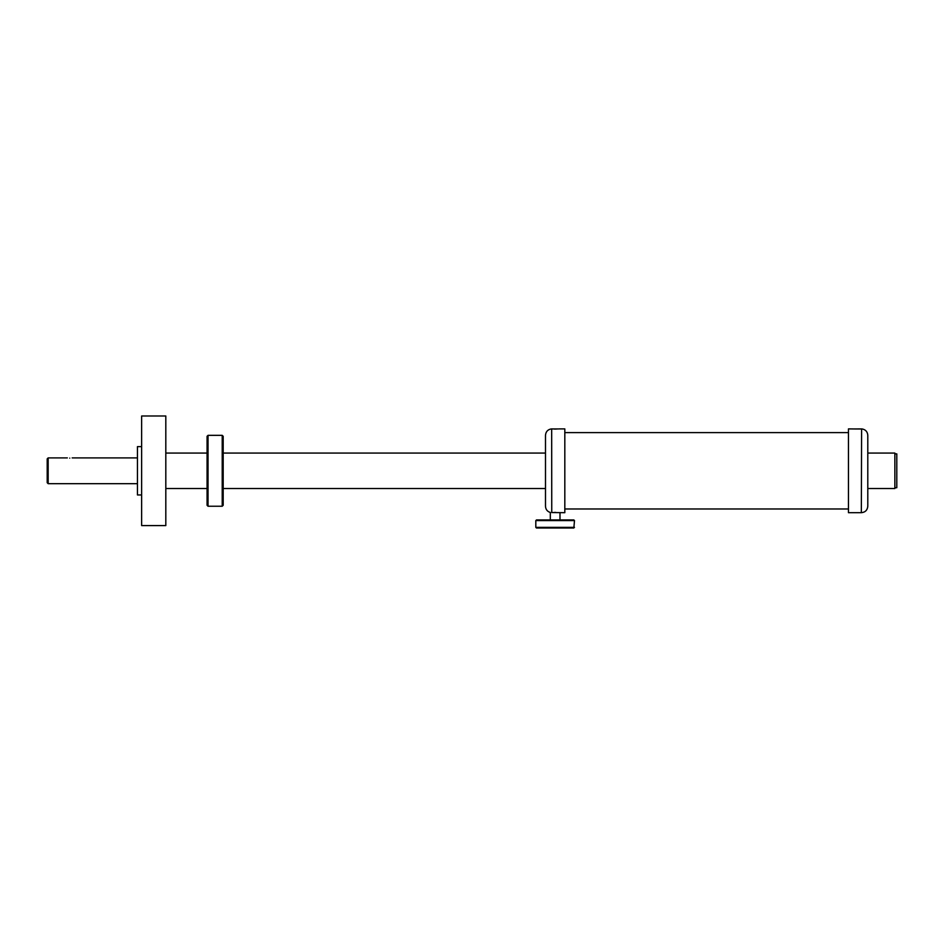 <?xml version="1.0" encoding="UTF-8"?>
<svg xmlns="http://www.w3.org/2000/svg" width="944" height="944" viewBox="0 0 944 944"><rect width="100%" height="100%" fill="white"/><g stroke="black" fill="none" stroke-linecap="round" stroke-linejoin="round"><path stroke-width="1.42" d="M165.814 415.997L165.814 525.584L141.635 525.584L141.635 415.997L165.814 415.997M867.796 453.061L894.865 453.061L894.865 488.52L867.796 488.52M894.865 453.875L896.8 453.875L896.8 487.718L894.865 487.718M207.066 505.276L207.066 436.305L208.034 435.337L208.034 506.244L207.066 505.276M223.185 505.276L222.218 506.244L223.185 505.276L223.185 436.305L222.218 435.337L208.034 435.337M222.218 435.337L222.218 506.244L208.034 506.244M559.119 428.895L564.819 428.895L564.819 512.686L551.756 512.545L551.674 428.942L558.447 428.954M554.199 429.072L556.441 429.06M554.187 512.427L555.733 512.415M545.49 490.774L545.49 435.337C545.774 431.762 547.673 429.626 551.19 428.93M550.317 519.943L550.317 512.486C547.296 511.506 545.679 509.418 545.49 506.244L545.49 453.793M545.49 462.737L545.49 478.844M861.341 428.989L854.65 428.965L861.601 428.918L861.341 512.686C865.259 512.309 867.406 510.161 867.796 506.244L867.796 435.337C867.501 431.738 865.577 429.603 862.037 428.93M861.341 512.686L848.455 512.686L848.455 428.895L854.65 428.965M867.796 450.807L867.796 480.638M867.796 479.281L867.796 467.398M535.814 527.354L536.463 528.003L573.846 528.003L574.495 520.592L535.814 520.592L535.814 527.354L574.495 527.354M535.814 520.592L536.463 519.943L573.846 519.943L574.495 520.592M47.2 482.714L47.2 458.867L48.168 457.899L48.168 483.682L47.2 482.714M69.762 458.123C72.877 457.875 72.877 457.875 69.762 458.123C72.877 457.875 72.877 457.875 69.762 458.123C66.646 457.875 66.646 457.875 69.762 458.123M141.635 494.963L137.446 494.963L137.446 446.618L141.635 446.618M165.814 488.52L207.066 488.52M223.185 488.52L545.49 488.52M165.814 453.061L207.066 453.061M223.185 453.061L545.49 453.061M564.819 508.981L848.455 508.981M564.819 432.6L848.455 432.6M559.993 519.943L559.993 512.686M137.446 483.682L48.168 483.682M137.446 457.899L72.181 457.899M67.343 457.899L48.168 457.899"/></g></svg>
